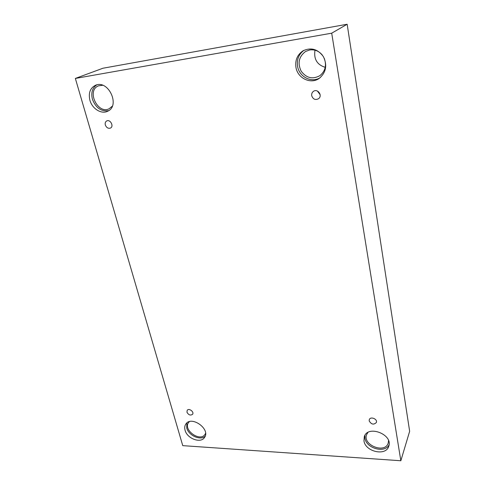 <?xml version="1.0" encoding="UTF-8"?>
<svg xmlns="http://www.w3.org/2000/svg" width="485" height="485" viewBox="0 0 485 485"><rect width="100%" height="100%" fill="white"/><g stroke="black" fill="none" stroke-linecap="round" stroke-linejoin="round"><path stroke-width="0.73" d="M400.84 460.75L409.649 431.286L347.157 24.25L102.923 68.239L75.351 78.437L182.754 445.642L400.84 460.75L331.704 33.18L347.157 24.25M105.336 124.984C104.899 123.093 105.366 121.747 106.718 120.941C110.295 118.983 114.181 126.421 110.459 128.076C108.179 128.743 106.47 127.713 105.336 124.984M331.704 33.18L75.351 78.437M325.223 67.33C317.057 64.766 313.643 59.055 314.995 50.197M186.955 412.195L187.21 410.322C188.907 407.764 194.473 411.941 192.539 414.323C190.399 415.712 188.538 415.002 186.955 412.195M369.188 420.919L369.297 419.628C370.449 416.075 377.809 419.082 376.348 422.514C373.717 425.024 371.328 424.49 369.188 420.919M311.709 95.715C311.467 93.969 311.988 92.556 313.28 91.483C317.414 88.046 322.931 95.478 318.621 98.667C315.371 100.328 313.067 99.34 311.709 95.715M185.076 430.268C184.403 427.825 184.676 425.739 185.882 423.999C191.46 415.269 210.811 429.201 204.524 437.458C200.808 443.763 187.077 438.616 185.076 430.268M89.919 100.298C88.276 93.065 90.125 88.058 95.466 85.287C108.482 79.334 120.692 106.076 107.543 111.283C101.316 114.448 92.144 108.713 89.919 100.298M295.953 67.336C294.989 60.116 297.384 54.587 303.143 50.755C311.127 47.154 317.881 49.112 323.392 56.642C327.405 65.111 326.126 72.271 319.573 78.127C311.158 84.717 297.608 78.467 295.953 67.336M363.962 440.889L364.314 436.555C368.024 424.666 393.28 434.56 388.752 446.267C386.024 456.44 365.302 451.802 363.962 440.889M388.552 440.629L388.212 443.078C385.029 454.124 362.162 444.945 366.672 434.542L367.927 432.474M364.932 435.3L364.956 438.264C366.193 448.364 384.847 453.596 389.067 444.872M324.253 58.285C326.757 65.323 325.332 71.095 319.967 75.599C312.698 79.607 306.429 78.133 301.167 71.174C297.402 63.195 298.851 56.636 305.514 51.501L309.739 49.961C314.735 49.306 318.942 51.022 322.367 55.114M303.956 50.319C298.76 54.223 296.632 59.558 297.572 66.318C299.172 77 311.849 83.323 320.3 77.558M112.302 106.179L109.192 108.725C97.649 114.739 86.166 90.319 98.582 85.821L102.656 85.275M96.751 84.881C92.314 87.979 90.865 92.762 92.405 99.237C95.794 107.931 101.226 111.732 108.701 110.635M205.567 433.341L205.034 434.354C200.117 442.393 182.736 429.825 188.598 422.496L189.362 421.653M186.858 422.956L186.743 427.952C188.574 435.53 200.493 440.889 205.179 436.173M320.13 94.696L317.402 91.028"/></g></svg>
